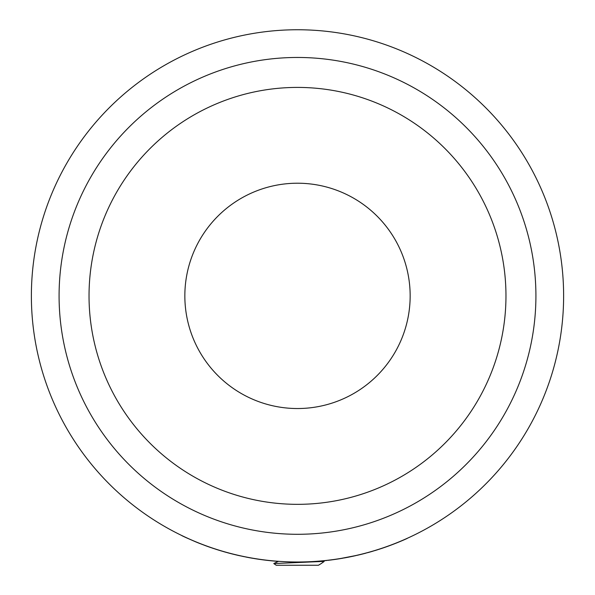 <?xml version="1.0" encoding="UTF-8"?>
<svg xmlns="http://www.w3.org/2000/svg" width="595" height="595" viewBox="0 0 595 595"><rect width="100%" height="100%" fill="white"/><g stroke="black" fill="none" stroke-linecap="round" stroke-linejoin="round"><path stroke-width="0.89" d="M297.5 562A266.121 266.121 0 0 0 563.621 295.871A266.121 266.121 0 0 0 297.5 29.75A266.121 266.121 0 0 0 31.379 295.871A266.121 266.121 0 0 0 297.5 562M276.653 561.851L276.653 561.182L273.514 561.003A266.21 266.21 0 0 1 254.682 558.623L250.867 557.879M297.5 57.462A238.409 238.409 0 0 1 503.972 415.079A238.409 238.409 0 0 1 91.028 415.079A238.409 238.409 0 0 1 297.5 57.462M297.5 504.337A208.466 208.466 0 0 0 505.966 295.871A208.466 208.466 0 0 0 297.5 87.413A208.466 208.466 0 0 0 89.034 295.871A208.466 208.466 0 0 0 297.5 504.337A208.466 208.466 0 0 0 505.966 295.871A208.466 208.466 0 0 0 297.5 87.413A208.466 208.466 0 0 0 89.034 295.871A208.466 208.466 0 0 0 297.5 504.337M297.5 408.534A112.656 112.656 0 0 0 410.156 295.871A112.656 112.656 0 0 0 297.5 183.215A112.656 112.656 0 0 0 184.844 295.871A112.656 112.656 0 0 0 297.5 408.534M366.059 553.112A266.21 266.21 0 0 1 364.601 553.491L362.414 554.049A266.21 266.21 0 0 1 357.692 555.195L357.692 555.105M351.987 556.451L348.715 557.113M347.413 557.366L346.669 557.508M357.692 555.195L338.436 558.921L324.327 560.735M355.602 555.671L354.583 555.894M354.33 555.953L352.917 556.258M352.947 556.251L351.652 556.518M407.136 538.363L407.136 538.46A266.21 266.21 0 0 1 404.154 539.791A266.21 266.21 0 0 1 385.783 547.021L381.871 548.367M379.759 549.059L379.171 549.252M378.316 549.527L374.82 550.613M371.555 551.58L365.955 553.045M370.164 551.974L368.692 552.391M381.536 548.478L380.986 548.657M379.231 549.23L378.822 549.364M372.834 551.208L372.433 551.327M372.217 551.387L371.02 551.736M381.454 548.412L381.454 548.501A266.21 266.21 0 0 0 385.233 547.214L385.783 547.021M366.059 553.015L368.007 552.577A266.21 266.21 0 0 0 371.838 551.498L371.838 551.401M331.727 559.88L330.463 560.036M326.863 560.46L325.599 560.602M325.272 560.631L324.848 560.676M326.558 560.497L324.617 560.706M328.403 560.2L329.898 560.021M331.192 559.947L330.537 560.029M227.498 552.718L239.651 555.73M225.631 552.205L222.924 551.431M220.537 550.717L219.198 550.308M225.393 552.138A266.21 266.21 0 0 1 223.913 551.714M221.734 551.074A266.21 266.21 0 0 1 220.611 550.739M250.473 557.812L250.473 557.902A266.21 266.21 0 0 1 247.356 557.322L238.64 555.499A266.21 266.21 0 0 1 235.523 554.771L230.741 553.581A266.21 266.21 0 0 1 227.617 552.755L220.567 550.732A266.21 266.21 0 0 1 220.492 550.71M233.783 554.347L232.251 553.967M229.484 553.253L228.034 552.867M225.773 552.242L223.69 551.654M238.64 555.499L240.268 555.775M220.537 550.628L222.932 551.342M225.631 552.108L223.906 551.625M259.256 559.33L260.037 559.441M257.308 559.032L255.753 558.794M261.034 559.575L259.301 559.33M255.143 558.698L248.457 557.53M262.083 559.724L258.096 559.159M257.434 559.055L256.713 558.943M265.043 560.103L262.417 559.769M252.652 558.192L253.589 558.348M252.206 558.207L250.644 557.932M396.798 542.878L395.385 543.436M393.421 544.202L392.127 544.7M398.501 542.179L396.739 542.9M394.902 543.629L388.022 546.225M399.066 541.956L399.818 541.636M398.992 541.889L400.361 541.316M397.415 542.528L397.995 542.298M343.099 558.155L337.774 559.025M342.876 558.103L344.022 557.902M344.565 557.805L345.107 557.708M345.836 557.664L345.1 557.798M348.462 557.165L347.383 557.374M349.369 556.987L348.469 557.165M335.558 559.263L336.16 559.174M335.483 559.367L333.207 559.679M346.9 557.463L346.238 557.589M346.112 557.612L344.118 557.976M340.831 558.534L339.224 558.802M337.305 559.092L336.13 559.27M339.239 558.794L338.644 558.891M338.488 558.913L337.477 559.069M323.978 560.676L324.483 560.624M325.904 560.483L330.753 559.91M331.296 559.932L338.436 558.921A266.21 266.21 0 0 0 338.704 558.876M342.132 558.229L345.539 557.716M348.261 557.113L348.7 557.032M350.314 556.704L351.065 556.645M355.594 555.581L355.966 555.589M326.744 560.386L328.209 560.222M325.093 560.654L324.171 560.75M330.404 559.955L334.383 559.434M330.404 560.044L328.209 560.312M334.435 559.426L336.376 559.144M219.808 550.494L220.567 550.732L219.808 550.494A266.21 266.21 0 0 1 216.684 549.527L208.905 546.917A266.21 266.21 0 0 1 205.803 545.801L204.531 545.228M221.704 550.977L223.118 551.483M213.575 548.419L216.684 549.527M213.575 548.516A266.21 266.21 0 0 1 212.184 548.047L212.184 547.95M267.14 560.349L265.147 560.111M267.676 560.408L264.455 560.029M259.747 559.307L261.852 559.597M264.061 559.977L262.216 559.739M349.92 556.875L349.436 556.972M347.086 557.426L345.316 557.76M341.984 558.348L339.269 558.787M335.558 559.352L332.947 559.716M331.973 559.843L330.389 560.051M336.413 559.226L335.327 559.389M328.953 560.133L329.34 560.088M337.335 559.003L339.195 558.712M263.682 559.932L263.25 559.873M259.866 559.412L257.204 559.017M256.043 558.839L254.608 558.608M252.741 558.296L252.191 558.199M250.815 557.961L250.034 557.82M249.141 557.656L246.828 557.218M243.898 556.637L242.626 556.37M256.914 558.973L255.657 558.779M250.101 557.835L248.77 557.589M211.18 547.705A266.21 266.21 0 0 1 210.444 547.452A266.21 266.21 0 0 1 210.422 547.445M206.986 546.225L199.399 543.354A266.21 266.21 0 0 1 195.502 541.77L185.781 537.508A266.21 266.21 0 0 1 181.906 535.678L181.906 535.582M192.096 540.23L195.502 541.77M199.399 543.354L203.475 544.834M206.108 545.905L204.539 545.332M208.429 546.745L207.938 546.567M207.685 546.478L206.8 546.158M209.172 547.006L208.54 546.783M273.284 560.981L270.071 560.668M267.75 560.423L267.259 560.364M273.284 560.892L275.024 561.048M225.81 552.249L223.393 551.565M232.355 553.997L231.314 553.729M239.004 555.581L238.64 555.41L239.056 555.499M237.769 555.299L237.204 555.172M232.013 553.908L230.912 553.625M233.82 554.361L232.816 554.109M219.302 550.249L218.871 550.115M244.329 556.63L247.356 557.322M276.288 561.241L274.853 561.122M275.738 561.197L274.154 561.063M381.454 548.501L371.838 551.498M210.444 547.452L209.247 547.036M209.797 547.229L207.283 546.336M208.347 546.619L210.444 547.355M203.192 544.819L205.208 545.481M324 560.691L320.817 561.524L324.111 561.524L324.111 560.81M320.817 561.524L273.804 563.569L276.206 565.25L318.414 565.25L320.98 563.71M319.612 564.588L318.414 565.25M309.735 565.25L312.375 565.25M278.542 561.323L273.819 563.495M320.854 563.807L324.111 561.524"/></g></svg>
